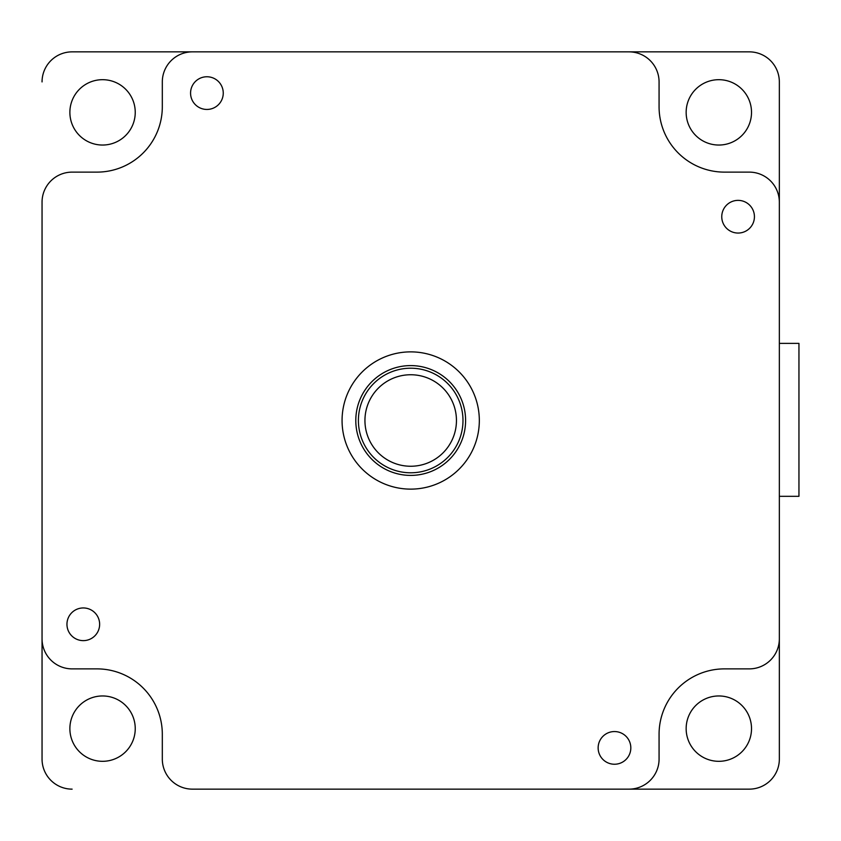 <?xml version="1.0" encoding="UTF-8"?>
<svg xmlns="http://www.w3.org/2000/svg" width="841" height="841" viewBox="0 0 841 841"><rect width="100%" height="100%" fill="white"/><g stroke="black" fill="none" stroke-linecap="round" stroke-linejoin="round"><path stroke-width="1.26" d="M779.344 343.37L798.95 343.37L798.95 496.316L779.344 496.316L779.344 759.076L779.344 81.924A30.066 30.066 0 0 0 749.278 51.858L629.005 51.858A30.066 30.066 0 0 1 659.071 81.924L659.071 106.754A65.367 65.367 0 0 0 724.437 172.121L749.278 172.121L724.437 172.121A65.367 65.367 0 0 1 659.071 106.754L659.071 81.924M164.426 51.858L749.278 51.858M42.05 666.776L42.05 202.187A30.066 30.066 0 0 1 72.116 172.121L96.957 172.121A65.367 65.367 0 0 0 162.313 106.754L162.313 81.924L162.313 106.754A65.367 65.367 0 0 1 96.957 172.121L72.116 172.121M656.968 789.142L192.389 789.142A30.066 30.066 0 0 1 162.313 759.076L162.313 734.246A65.367 65.367 0 0 0 96.957 668.879L72.116 668.879L96.957 668.879A65.367 65.367 0 0 1 162.313 734.246L162.313 759.076M779.344 496.316L779.344 638.813A30.066 30.066 0 0 1 749.278 668.879L724.437 668.879A65.367 65.367 0 0 0 659.071 734.246L659.071 759.076A30.066 30.066 0 0 1 629.005 789.142L749.278 789.142A30.066 30.066 0 0 0 779.344 759.076M72.116 789.142A30.066 30.066 0 0 1 42.05 759.076L42.05 638.813A30.066 30.066 0 0 0 72.116 668.879M42.05 81.924A30.066 30.066 0 0 1 72.116 51.858L192.389 51.858A30.066 30.066 0 0 0 162.313 81.924M779.344 174.224L779.344 259.196M718.834 761.315A32.683 32.683 0 0 0 751.518 728.642A32.683 32.683 0 0 0 718.834 695.959A32.683 32.683 0 0 0 686.151 728.642A32.683 32.683 0 0 0 718.834 761.315M102.56 79.685A32.683 32.683 0 0 0 69.877 112.358A32.683 32.683 0 0 0 102.56 145.041A32.683 32.683 0 0 0 135.243 112.358A32.683 32.683 0 0 0 102.56 79.685M751.518 112.358A32.683 32.683 0 0 0 718.834 79.685A32.683 32.683 0 0 0 686.151 112.358A32.683 32.683 0 0 0 718.834 145.041A32.683 32.683 0 0 0 751.518 112.358M69.877 728.642A32.683 32.683 0 0 0 102.56 761.315A32.683 32.683 0 0 0 135.243 728.642A32.683 32.683 0 0 0 102.56 695.959A32.683 32.683 0 0 0 69.877 728.642M358.403 420.3A52.289 52.289 0 0 1 410.797 368.211A52.289 52.289 0 0 1 462.981 420.5A52.289 52.289 0 0 0 410.555 368.211A52.289 52.289 0 0 0 358.403 420.784A52.289 52.289 0 0 0 410.839 472.789A52.289 52.289 0 0 0 462.981 420.5M462.981 420.7A52.289 52.289 0 0 1 410.597 472.789A52.289 52.289 0 0 1 358.403 420.5M364.941 420.5A45.75 45.75 0 0 1 410.692 374.75A45.75 45.75 0 0 1 456.453 420.5A45.75 45.75 0 0 1 410.692 466.25A45.75 45.75 0 0 1 364.941 420.5M749.278 172.121A30.066 30.066 0 0 1 779.344 202.187M659.071 759.076L659.071 734.246A65.367 65.367 0 0 1 724.437 668.879L749.278 668.879M410.692 351.874A68.626 68.626 0 0 0 342.066 420.5A68.626 68.626 0 0 0 410.692 489.126A68.626 68.626 0 0 0 479.328 420.5A68.626 68.626 0 0 0 410.692 351.874M190.571 93.099A16.336 16.336 0 0 0 206.907 109.446A16.336 16.336 0 0 0 223.254 93.099A16.336 16.336 0 0 0 206.907 76.762A16.336 16.336 0 0 0 190.571 93.099M738.093 200.368A16.336 16.336 0 0 0 721.757 216.715A16.336 16.336 0 0 0 738.093 233.052A16.336 16.336 0 0 0 754.43 216.715A16.336 16.336 0 0 0 738.093 200.368M630.824 747.901A16.336 16.336 0 0 0 614.487 731.554A16.336 16.336 0 0 0 598.14 747.901A16.336 16.336 0 0 0 614.487 764.238A16.336 16.336 0 0 0 630.824 747.901M83.301 640.632A16.336 16.336 0 0 0 99.637 624.285A16.336 16.336 0 0 0 83.301 607.948A16.336 16.336 0 0 0 66.954 624.285A16.336 16.336 0 0 0 83.301 640.632M355.796 420.5L355.796 420.5A54.907 54.907 0 0 0 355.796 420.794A54.907 54.907 0 0 1 410.555 365.593A54.907 54.907 0 0 1 465.599 420.5L465.599 420.5A54.907 54.907 0 0 0 410.797 365.593A54.907 54.907 0 0 0 355.796 420.29M465.599 420.71A54.907 54.907 0 0 1 410.597 475.407M355.796 420.794A54.907 54.907 0 0 0 410.839 475.407A54.907 54.907 0 0 0 465.599 420.5"/></g></svg>

